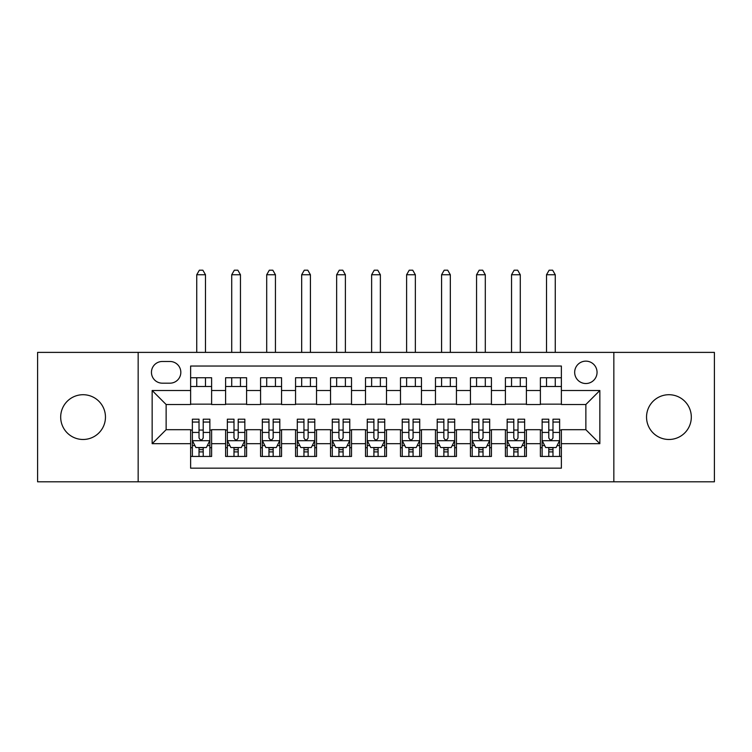 <?xml version="1.0" encoding="UTF-8"?>
<svg xmlns="http://www.w3.org/2000/svg" width="752" height="752" viewBox="0 0 752 752"><rect width="100%" height="100%" fill="white"/><g stroke="black" fill="none" stroke-linecap="round" stroke-linejoin="round"><path stroke-width="1.13" d="M668.932 394.715A22.381 22.381 0 0 0 646.541 417.097A22.381 22.381 0 0 0 668.932 439.478A22.381 22.381 0 0 0 691.314 417.097A22.381 22.381 0 0 0 668.932 394.715M83.068 394.715A22.381 22.381 0 0 0 60.686 417.097A22.381 22.381 0 0 0 83.068 439.478A22.381 22.381 0 0 0 105.459 417.097A22.381 22.381 0 0 0 83.068 394.715M585.864 361.139A11.195 11.195 0 0 0 574.669 372.325A11.195 11.195 0 0 0 585.864 383.52A11.195 11.195 0 0 0 597.05 372.325A11.195 11.195 0 0 0 585.864 361.139M613.839 481.806L714.4 481.806L714.4 352.387L613.839 352.387L613.839 481.806L138.161 481.806L138.161 352.387L37.6 352.387L37.6 481.806L138.161 481.806M561.377 377.748L540.387 377.748L540.387 390.514L526.4 390.514L526.4 404.51L540.387 404.51L540.387 390.514M526.4 390.514L526.4 377.748L505.41 377.748L505.41 390.514L491.423 390.514L491.423 404.51L505.41 404.51L505.41 390.514M491.423 390.514L491.423 377.748L470.442 377.748L470.442 390.514L456.445 390.514L456.445 404.51L470.442 404.51L470.442 390.514M456.445 390.514L456.445 377.748L435.464 377.748L435.464 390.514L421.468 390.514L421.468 404.51L435.464 404.51L435.464 390.514M421.468 390.514L421.468 377.748L400.487 377.748L400.487 390.514L386.49 390.514L386.49 404.51L400.487 404.51L400.487 390.514M386.49 390.514L386.49 377.748L365.51 377.748L365.51 390.514L351.513 390.514L351.513 404.51L365.51 404.51L365.51 390.514M351.513 390.514L351.513 377.748L330.532 377.748L330.532 390.514L316.536 390.514L316.536 404.51L330.532 404.51L330.532 390.514M316.536 390.514L316.536 377.748L295.555 377.748L295.555 390.514L281.558 390.514L281.558 404.51L295.555 404.51L295.555 390.514M281.558 390.514L281.558 377.748L260.577 377.748L260.577 390.514L246.59 390.514L246.59 404.51L260.577 404.51L260.577 390.514M246.59 390.514L246.59 377.748L225.6 377.748L225.6 404.51L211.613 404.51L211.613 377.748L190.623 377.748M190.623 456.445L211.613 456.445L211.613 429.693L225.6 429.693L225.6 456.445L246.59 456.445L246.59 429.693L260.577 429.693L260.577 443.68L246.59 443.68M260.577 443.68L260.577 456.445L281.558 456.445L281.558 429.693L295.555 429.693L295.555 443.68L281.558 443.68M295.555 443.68L295.555 456.445L316.536 456.445L316.536 429.693L330.532 429.693L330.532 443.68L316.536 443.68M330.532 443.68L330.532 456.445L351.513 456.445L351.513 429.693L365.51 429.693L365.51 443.68L351.513 443.68M365.51 443.68L365.51 456.445L386.49 456.445L386.49 429.693L400.487 429.693L400.487 443.68L386.49 443.68M400.487 443.68L400.487 456.445L421.468 456.445L421.468 429.693L435.464 429.693L435.464 443.68L421.468 443.68M435.464 443.68L435.464 456.445L456.445 456.445L456.445 429.693L470.442 429.693L470.442 443.68L456.445 443.68M470.442 443.68L470.442 456.445L491.423 456.445L491.423 429.693L505.41 429.693L505.41 443.68L491.423 443.68M505.41 443.68L505.41 456.445L526.4 456.445L526.4 429.693L540.387 429.693L540.387 443.68L526.4 443.68M162.291 383.172L169.99 383.172A10.838 10.838 0 0 0 180.828 372.325A10.838 10.838 0 0 0 169.99 361.486L162.291 361.486A10.838 10.838 0 0 0 151.453 372.325A10.838 10.838 0 0 0 162.291 383.172M613.839 352.387L138.161 352.387M561.377 390.514L561.377 366.036L190.623 366.036L190.623 404.51L166.136 404.51L166.136 429.693L190.623 429.693L190.623 468.167L561.377 468.167L561.377 429.693L585.864 429.693L585.864 404.51L561.377 404.51L561.377 390.514L599.852 390.514L599.852 443.68L561.377 443.68M190.623 443.68L152.148 443.68L152.148 390.514L190.623 390.514M540.387 443.68L540.387 456.445L561.377 456.445M190.623 386.49L211.613 386.49M190.623 404.153L211.613 404.153M190.623 430.041L192.371 430.041M199.017 430.041L203.219 430.041M209.864 430.041L211.613 430.041M190.623 447.703L192.371 447.703M199.017 447.703L203.219 447.703M209.864 447.703L211.613 447.703M225.6 404.153L246.59 404.153M225.6 386.49L246.59 386.49M225.6 430.041L227.348 430.041M233.994 430.041L238.196 430.041M244.842 430.041L246.59 430.041M225.6 447.703L227.348 447.703M233.994 447.703L238.196 447.703M244.842 447.703L246.59 447.703M260.577 430.041L262.326 430.041M268.972 430.041L273.164 430.041M279.81 430.041L281.558 430.041M260.577 447.703L262.326 447.703M268.972 447.703L273.164 447.703M279.81 447.703L281.558 447.703M260.577 386.49L281.558 386.49M260.577 404.153L281.558 404.153M295.555 430.041L297.303 430.041M303.949 430.041L308.141 430.041M314.787 430.041L316.536 430.041M295.555 447.703L297.303 447.703M303.949 447.703L308.141 447.703M314.787 447.703L316.536 447.703M295.555 386.49L316.536 386.49M295.555 404.153L316.536 404.153M330.532 430.041L332.281 430.041M338.926 430.041L343.119 430.041M349.765 430.041L351.513 430.041M330.532 447.703L332.281 447.703M338.926 447.703L343.119 447.703M349.765 447.703L351.513 447.703M330.532 386.49L351.513 386.49M330.532 404.153L351.513 404.153M365.51 430.041L367.258 430.041M373.904 430.041L378.096 430.041M384.742 430.041L386.49 430.041M365.51 447.703L367.258 447.703M373.904 447.703L378.096 447.703M384.742 447.703L386.49 447.703M365.51 386.49L386.49 386.49M365.51 404.153L386.49 404.153M400.487 430.041L402.235 430.041M408.881 430.041L413.074 430.041M419.719 430.041L421.468 430.041M400.487 447.703L402.235 447.703M408.881 447.703L413.074 447.703M419.719 447.703L421.468 447.703M400.487 386.49L421.468 386.49M400.487 404.153L421.468 404.153M435.464 430.041L437.213 430.041M443.859 430.041L448.051 430.041M454.697 430.041L456.445 430.041M435.464 447.703L437.213 447.703M443.859 447.703L448.051 447.703M454.697 447.703L456.445 447.703M435.464 386.49L456.445 386.49M435.464 404.153L456.445 404.153M470.442 430.041L472.19 430.041M478.836 430.041L483.028 430.041M489.674 430.041L491.423 430.041M470.442 447.703L472.19 447.703M478.836 447.703L483.028 447.703M489.674 447.703L491.423 447.703M470.442 386.49L491.423 386.49M470.442 404.153L491.423 404.153M505.41 430.041L507.158 430.041M513.804 430.041L518.006 430.041M524.652 430.041L526.4 430.041M505.41 447.703L507.158 447.703M513.804 447.703L518.006 447.703M524.652 447.703L526.4 447.703M505.41 386.49L526.4 386.49M505.41 404.153L526.4 404.153M540.387 430.041L542.136 430.041M548.781 430.041L552.983 430.041M559.629 430.041L561.377 430.041M540.387 447.703L542.136 447.703M548.781 447.703L552.983 447.703M559.629 447.703L561.377 447.703M540.387 386.49L561.377 386.49M540.387 404.153L561.377 404.153M166.136 404.51L152.148 390.514M166.136 429.693L152.148 443.68M599.852 390.514L585.864 404.51M599.852 443.68L585.864 429.693M199.017 451.896L203.219 451.896M192.371 422.051L199.017 422.051L199.017 419.193L192.371 419.193L192.371 440.531L195.868 447.525L206.358 447.525L209.864 440.531L209.864 419.193L203.219 419.193L203.219 422.051L209.864 422.051M209.864 440.531L209.864 456.445M192.371 440.531L192.371 456.445M203.219 447.525L203.219 456.445M199.017 456.445L199.017 447.525M199.017 422.051L199.017 437.908C200.417 440.606 201.818 440.606 203.219 437.908L203.219 422.051M205.484 386.49L205.484 377.748M205.484 352.387L205.484 274.743L196.742 274.743L196.742 352.387M196.742 386.49L196.742 377.748M196.742 274.743L199.365 270.194L202.861 270.194L205.484 274.743M233.994 451.896L238.196 451.896M227.348 422.051L233.994 422.051L233.994 419.193L227.348 419.193L227.348 440.531L230.845 447.525L241.336 447.525L244.842 440.531L244.842 419.193L238.196 419.193L238.196 422.051L244.842 422.051M244.842 440.531L244.842 456.445M227.348 440.531L227.348 456.445M238.196 447.525L238.196 456.445M233.994 456.445L233.994 447.525M233.994 422.051L233.994 437.908C235.395 440.606 236.786 440.606 238.196 437.908L238.196 422.051M240.461 386.49L240.461 377.748M240.461 352.387L240.461 274.743L231.719 274.743L231.719 352.387M231.719 386.49L231.719 377.748M231.719 274.743L234.342 270.194L237.839 270.194L240.461 274.743M268.972 451.896L273.164 451.896M262.326 422.051L268.972 422.051L268.972 419.193L262.326 419.193L262.326 440.531L265.823 447.525L276.313 447.525L279.81 440.531L279.81 419.193L273.164 419.193L273.164 422.051L279.81 422.051M279.81 440.531L279.81 456.445M262.326 440.531L262.326 456.445M273.164 447.525L273.164 456.445M268.972 456.445L268.972 447.525M268.972 422.051L268.972 437.908C270.372 440.606 271.763 440.606 273.164 437.908L273.164 422.051M275.439 386.49L275.439 377.748M275.439 352.387L275.439 274.743L266.697 274.743L266.697 352.387M266.697 386.49L266.697 377.748M266.697 274.743L269.319 270.194L272.816 270.194L275.439 274.743M303.949 451.896L308.141 451.896M297.303 422.051L303.949 422.051L303.949 419.193L297.303 419.193L297.303 440.531L300.8 447.525L311.29 447.525L314.787 440.531L314.787 419.193L308.141 419.193L308.141 422.051L314.787 422.051M314.787 440.531L314.787 456.445M297.303 440.531L297.303 456.445M308.141 447.525L308.141 456.445M303.949 456.445L303.949 447.525M303.949 422.051L303.949 437.908C305.35 440.606 306.741 440.606 308.141 437.908L308.141 422.051M310.416 386.49L310.416 377.748M310.416 352.387L310.416 274.743L301.674 274.743L301.674 352.387M301.674 386.49L301.674 377.748M301.674 274.743L304.297 270.194L307.794 270.194L310.416 274.743M338.926 451.896L343.119 451.896M332.281 422.051L338.926 422.051L338.926 419.193L332.281 419.193L332.281 440.531L335.777 447.525L346.268 447.525L349.765 440.531L349.765 419.193L343.119 419.193L343.119 422.051L349.765 422.051M349.765 440.531L349.765 456.445M332.281 440.531L332.281 456.445M343.119 447.525L343.119 456.445M338.926 456.445L338.926 447.525M338.926 422.051L338.926 437.908C340.318 440.606 341.718 440.606 343.119 437.908L343.119 422.051M345.394 386.49L345.394 377.748M345.394 352.387L345.394 274.743L336.652 274.743L336.652 352.387M336.652 386.49L336.652 377.748M336.652 274.743L339.274 270.194L342.771 270.194L345.394 274.743M373.904 451.896L378.096 451.896M367.258 422.051L373.904 422.051L373.904 419.193L367.258 419.193L367.258 440.531L370.755 447.525L381.245 447.525L384.742 440.531L384.742 419.193L378.096 419.193L378.096 422.051L384.742 422.051M384.742 440.531L384.742 456.445M367.258 440.531L367.258 456.445M378.096 447.525L378.096 456.445M373.904 456.445L373.904 447.525M373.904 422.051L373.904 437.908C375.295 440.606 376.696 440.606 378.096 437.908L378.096 422.051M380.371 386.49L380.371 377.748M380.371 352.387L380.371 274.743L371.629 274.743L371.629 352.387M371.629 386.49L371.629 377.748M371.629 274.743L374.252 270.194L377.748 270.194L380.371 274.743M408.881 451.896L413.074 451.896M402.235 422.051L408.881 422.051L408.881 419.193L402.235 419.193L402.235 440.531L405.732 447.525L416.223 447.525L419.719 440.531L419.719 419.193L413.074 419.193L413.074 422.051L419.719 422.051M419.719 440.531L419.719 456.445M402.235 440.531L402.235 456.445M413.074 447.525L413.074 456.445M408.881 456.445L408.881 447.525M408.881 422.051L408.881 437.908C410.272 440.606 411.673 440.606 413.074 437.908L413.074 422.051M415.348 386.49L415.348 377.748M415.348 352.387L415.348 274.743L406.606 274.743L406.606 352.387M406.606 386.49L406.606 377.748M406.606 274.743L409.229 270.194L412.726 270.194L415.348 274.743M443.859 451.896L448.051 451.896M437.213 422.051L443.859 422.051L443.859 419.193L437.213 419.193L437.213 440.531L440.71 447.525L451.2 447.525L454.697 440.531L454.697 419.193L448.051 419.193L448.051 422.051L454.697 422.051M454.697 440.531L454.697 456.445M437.213 440.531L437.213 456.445M448.051 447.525L448.051 456.445M443.859 456.445L443.859 447.525M443.859 422.051L443.859 437.908C445.25 440.606 446.65 440.606 448.051 437.908L448.051 422.051M450.326 386.49L450.326 377.748M450.326 352.387L450.326 274.743L441.584 274.743L441.584 352.387M441.584 386.49L441.584 377.748M441.584 274.743L444.206 270.194L447.703 270.194L450.326 274.743M478.836 451.896L483.028 451.896M472.19 422.051L478.836 422.051L478.836 419.193L472.19 419.193L472.19 440.531L475.687 447.525L486.177 447.525L489.674 440.531L489.674 419.193L483.028 419.193L483.028 422.051L489.674 422.051M489.674 440.531L489.674 456.445M472.19 440.531L472.19 456.445M483.028 447.525L483.028 456.445M478.836 456.445L478.836 447.525M478.836 422.051L478.836 437.908C480.227 440.606 481.628 440.606 483.028 437.908L483.028 422.051M485.303 386.49L485.303 377.748M485.303 352.387L485.303 274.743L476.561 274.743L476.561 352.387M476.561 386.49L476.561 377.748M476.561 274.743L479.184 270.194L482.681 270.194L485.303 274.743M513.804 451.896L518.006 451.896M507.158 422.051L513.804 422.051L513.804 419.193L507.158 419.193L507.158 440.531L510.664 447.525L521.155 447.525L524.652 440.531L524.652 419.193L518.006 419.193L518.006 422.051L524.652 422.051M524.652 440.531L524.652 456.445M507.158 440.531L507.158 456.445M518.006 447.525L518.006 456.445M513.804 456.445L513.804 447.525M513.804 422.051L513.804 437.908C515.205 440.606 516.605 440.606 518.006 437.908L518.006 422.051M520.281 386.49L520.281 377.748M520.281 352.387L520.281 274.743L511.539 274.743L511.539 352.387M511.539 386.49L511.539 377.748M511.539 274.743L514.161 270.194L517.658 270.194L520.281 274.743M548.781 451.896L552.983 451.896M542.136 422.051L548.781 422.051L548.781 419.193L542.136 419.193L542.136 440.531L545.642 447.525L556.132 447.525L559.629 440.531L559.629 419.193L552.983 419.193L552.983 422.051L559.629 422.051M559.629 440.531L559.629 456.445M542.136 440.531L542.136 456.445M552.983 447.525L552.983 456.445M548.781 456.445L548.781 447.525M548.781 422.051L548.781 437.908C550.182 440.606 551.583 440.606 552.983 437.908L552.983 422.051M555.258 386.49L555.258 377.748M555.258 352.387L555.258 274.743L546.516 274.743L546.516 352.387M546.516 386.49L546.516 377.748M546.516 274.743L549.139 270.194L552.635 270.194L555.258 274.743M225.6 443.68L211.613 443.68M225.6 390.514L211.613 390.514M192.456 440.71L209.77 440.71M209.864 445.607L207.326 445.607M194.909 445.607L192.371 445.607M203.219 432.428L209.864 432.428M192.371 432.428L199.017 432.428M199.017 449.677L203.219 449.677M227.433 440.71L244.748 440.71M244.842 445.607L242.304 445.607M229.886 445.607L227.348 445.607M238.196 432.428L244.842 432.428M227.348 432.428L233.994 432.428M233.994 449.677L238.196 449.677M262.41 440.71L279.725 440.71M279.81 445.607L277.281 445.607M264.864 445.607L262.326 445.607M273.164 432.428L279.81 432.428M262.326 432.428L268.972 432.428M268.972 449.677L273.164 449.677M297.388 440.71L314.703 440.71M314.787 445.607L312.259 445.607M299.841 445.607L297.303 445.607M308.141 432.428L314.787 432.428M297.303 432.428L303.949 432.428M303.949 449.677L308.141 449.677M332.365 440.71L349.68 440.71M349.765 445.607L347.236 445.607M334.819 445.607L332.281 445.607M343.119 432.428L349.765 432.428M332.281 432.428L338.926 432.428M338.926 449.677L343.119 449.677M367.343 440.71L384.657 440.71M384.742 445.607L382.213 445.607M369.787 445.607L367.258 445.607M378.096 432.428L384.742 432.428M367.258 432.428L373.904 432.428M373.904 449.677L378.096 449.677M402.32 440.71L419.635 440.71M419.719 445.607L417.181 445.607M404.764 445.607L402.235 445.607M413.074 432.428L419.719 432.428M402.235 432.428L408.881 432.428M408.881 449.677L413.074 449.677M437.297 440.71L454.612 440.71M454.697 445.607L452.159 445.607M439.741 445.607L437.213 445.607M448.051 432.428L454.697 432.428M437.213 432.428L443.859 432.428M443.859 449.677L448.051 449.677M472.275 440.71L489.59 440.71M489.674 445.607L487.136 445.607M474.719 445.607L472.19 445.607M483.028 432.428L489.674 432.428M472.19 432.428L478.836 432.428M478.836 449.677L483.028 449.677M507.252 440.71L524.567 440.71M524.652 445.607L522.114 445.607M509.696 445.607L507.158 445.607M518.006 432.428L524.652 432.428M507.158 432.428L513.804 432.428M513.804 449.677L518.006 449.677M542.23 440.71L559.544 440.71M559.629 445.607L557.091 445.607M544.674 445.607L542.136 445.607M552.983 432.428L559.629 432.428M542.136 432.428L548.781 432.428M548.781 449.677L552.983 449.677"/></g></svg>
